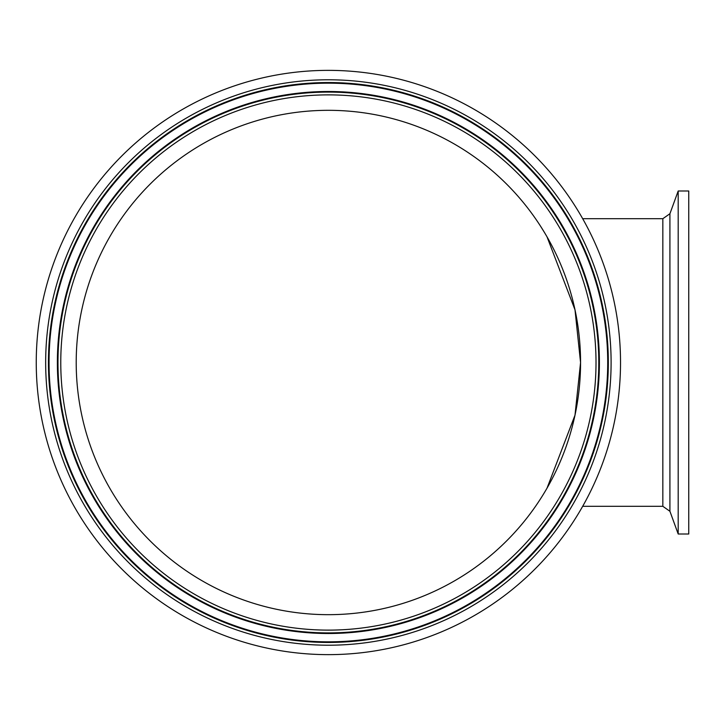 <?xml version="1.0" encoding="UTF-8"?>
<svg xmlns="http://www.w3.org/2000/svg" width="725" height="725" viewBox="0 0 725 725"><rect width="100%" height="100%" fill="white"/><g stroke="black" fill="none" stroke-linecap="round" stroke-linejoin="round"><path stroke-width="1.09" d="M678.192 362.5L678.192 190.992L669.918 213.73L669.918 511.27L678.192 534.008L678.192 362.5M678.192 534.008L688.75 534.008L688.75 190.992L678.192 190.992M36.25 362.5A292.139 292.139 0 0 1 474.458 109.502A292.139 292.139 0 0 1 474.458 615.498A292.139 292.139 0 0 1 36.25 362.5M328.389 110.318A252.182 252.182 0 0 1 546.777 488.587A252.182 252.182 0 0 1 109.992 488.587A252.182 252.182 0 0 1 328.389 110.318M580.562 362.5L575.007 309.847L547.013 236.821L575.007 309.838L580.562 362.554L574.988 415.253L547.013 488.179L575.007 415.162M540.578 226.236L544.774 232.988M582.673 218.696L662.831 218.696L662.831 506.304L669.918 511.27M45.666 362.5A282.723 282.723 0 0 0 469.746 607.342A282.723 282.723 0 0 0 469.746 117.658A282.723 282.723 0 0 0 45.666 362.5M48.439 362.5A279.95 279.95 0 0 1 328.389 82.55A279.95 279.95 0 0 1 608.329 362.5A279.95 279.95 0 0 1 328.389 642.45A279.95 279.95 0 0 1 48.439 362.5M49.046 362.5A279.333 279.333 0 0 1 328.389 83.167A279.333 279.333 0 0 1 607.722 362.5A279.333 279.333 0 0 1 328.389 641.833A279.333 279.333 0 0 1 49.046 362.5M596.013 362.5A267.625 267.625 0 0 1 194.572 594.264A267.625 267.625 0 0 1 194.572 130.736A267.625 267.625 0 0 1 596.013 362.5M598.787 362.5A270.398 270.398 0 0 0 193.185 128.325A270.398 270.398 0 0 0 193.185 596.675A270.398 270.398 0 0 0 598.787 362.5M57.375 362.5A271.005 271.005 0 0 1 328.389 91.495A271.005 271.005 0 0 1 599.394 362.5A271.005 271.005 0 0 1 328.389 633.505A271.005 271.005 0 0 1 57.375 362.5M662.831 218.696L669.918 213.73M582.673 506.304L662.831 506.304"/></g></svg>
